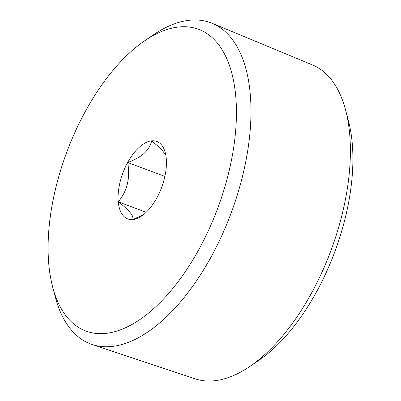 <?xml version="1.0" encoding="UTF-8"?>
<svg xmlns="http://www.w3.org/2000/svg" width="401" height="401" viewBox="0 0 401 401"><rect width="100%" height="100%" fill="white"/><g stroke="black" fill="none" stroke-linecap="round" stroke-linejoin="round"><path stroke-width="0.6" d="M143.548 214.59L132.856 219.547C133.889 215.853 129.022 209.954 118.26 201.848L146.18 212.279M118.26 201.848A41.363 20.682 -69.5 0 0 132.856 219.547A41.363 20.682 -69.5 0 0 141.623 216.014A41.363 20.682 -69.5 0 0 145.824 212.615A41.363 20.682 -69.5 0 0 156.856 197.899A41.363 20.682 -69.5 0 0 166.255 158.545A41.363 20.682 -69.5 0 0 165.262 152.741A41.363 20.682 -69.5 0 0 151.658 140.846A41.363 20.682 -69.5 0 0 138.691 147.779A41.363 20.682 -69.5 0 0 127.658 162.495A41.363 20.682 -69.5 0 0 118.26 201.848C127.287 190.936 130.42 177.818 127.658 162.495C134.119 160.164 139.448 157.262 143.653 153.794C147.939 149.919 150.606 145.608 151.658 140.846L160.986 148.711L165.768 154.986M127.658 162.495L164.886 176.405M212.159 23.298L312.459 64.932A167.573 83.789 110.5 0 1 345.612 110.115L348.439 120.841A156.485 78.24 110.5 0 1 259.001 360.213L249.833 366.454A167.573 83.789 110.5 0 1 212.204 380.95A167.573 83.789 110.5 0 1 195.172 378.83L92.145 344.494A171.468 85.734 -69.5 0 0 109.578 346.664A171.468 85.734 -69.5 0 0 236.64 197.091A171.468 85.734 -69.5 0 0 212.159 23.298A171.468 85.734 -69.5 0 0 191.848 20.05A171.468 85.734 -69.5 0 0 153.347 34.882L144.731 40.747A161.047 80.526 -69.5 0 0 52.681 287.101A161.047 80.526 -69.5 0 0 103.623 333.577A161.047 80.526 -69.5 0 0 228.134 174.931A161.047 80.526 -69.5 0 0 180.891 26.817A161.047 80.526 -69.5 0 0 144.731 40.747M345.612 110.115A167.573 83.789 110.5 0 1 249.833 366.454M52.681 287.101L55.343 297.181A171.468 85.734 -69.5 0 0 92.145 344.494"/></g></svg>
